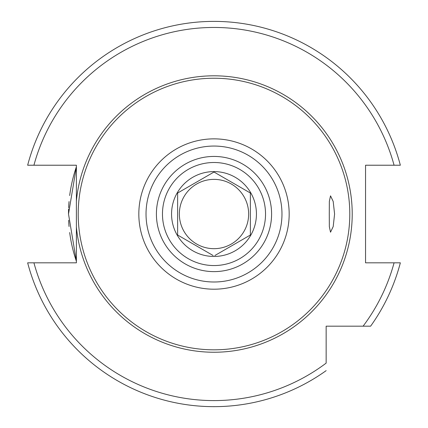 <?xml version="1.0" encoding="UTF-8"?>
<svg xmlns="http://www.w3.org/2000/svg" width="428" height="428" viewBox="0 0 428 428"><rect width="100%" height="100%" fill="white"/><g stroke="black" fill="none" stroke-linecap="round" stroke-linejoin="round"><path stroke-width="0.64" d="M76.387 226.958L76.387 262.829L33.93 262.829A186.565 186.565 0 0 0 326.152 363.121L326.152 326.179L370.611 326.179A192.627 192.627 0 0 0 400.346 262.829L365.555 262.829L365.555 165.224L400.346 165.224A192.627 192.627 0 0 0 27.654 165.224L76.387 165.224L76.387 226.958A138.217 138.217 0 0 0 214 352.244A138.217 138.217 0 0 0 352.217 214.027A138.217 138.217 0 0 0 214 75.809A138.217 138.217 0 0 0 76.387 201.096L76.387 261.262L68.507 214.032L76.387 166.792A145.493 145.493 0 0 0 69.689 195.526A145.493 145.493 0 0 1 76.387 166.792M370.611 326.179L348.579 326.179M33.93 262.829L27.654 262.829A192.627 192.627 0 0 0 326.152 370.637M214 78.233A135.794 135.794 0 0 1 349.794 214.027A135.794 135.794 0 0 1 214 349.82A135.794 135.794 0 0 1 78.206 214.027A135.794 135.794 0 0 1 214 78.233M329.282 214.027L329.335 226.653L330.523 232.211L333.198 226.578L334.589 214.027L333.193 201.454L330.523 195.842L329.341 201.379L329.282 214.027M214 265.558A51.531 51.531 0 0 0 265.531 214.027A51.531 51.531 0 0 0 214 162.501A51.531 51.531 0 0 0 162.469 214.027A51.531 51.531 0 0 0 214 265.558A51.531 51.531 0 0 1 162.469 214.027A51.531 51.531 0 0 1 214 162.501M214 171.591A42.436 42.436 0 0 0 171.564 214.027A42.436 42.436 0 0 0 214 256.463A42.436 42.436 0 0 0 256.436 214.027A42.436 42.436 0 0 0 214 171.591M69.042 201.556A145.493 145.493 0 0 0 68.641 207.757A145.493 145.493 0 0 1 69.042 201.556M68.592 208.982A145.493 145.493 0 0 0 68.507 214.032A145.493 145.493 0 0 1 68.592 208.982M68.641 220.302A145.493 145.493 0 0 0 69.042 226.503A145.493 145.493 0 0 1 68.641 220.302M69.689 232.532A145.493 145.493 0 0 0 76.387 261.262A145.493 145.493 0 0 1 69.689 232.532M214.856 255.532L250.375 235.026L250.375 193.028L214 172.029L177.625 193.028L177.625 235.026L213.144 255.532M195.077 182.954L196.559 182.098M213.144 172.521L214 172.029L214.856 172.521M214 248.679A34.652 34.652 0 0 1 179.348 214.027A34.652 34.652 0 0 1 214 179.375A34.652 34.652 0 0 1 248.652 214.027A34.652 34.652 0 0 1 214 248.679M196.554 245.956L195.072 245.1M177.625 235.026L177.625 193.028M231.446 182.103L232.928 182.959M250.375 193.028L250.375 235.026M232.923 245.1L231.441 245.956M394.07 165.224A186.565 186.565 0 0 0 33.93 165.224M363.094 326.179A186.565 186.565 0 0 0 394.07 262.829M214 138.859A75.173 75.173 0 0 0 138.827 214.027A75.173 75.173 0 0 0 214 289.2A75.173 75.173 0 0 0 289.173 214.027A75.173 75.173 0 0 0 214 138.859M214 146.055A67.972 67.972 0 0 0 146.028 214.027A67.972 67.972 0 0 0 214 281.999A67.972 67.972 0 0 0 281.972 214.027A67.972 67.972 0 0 0 214 146.055M214 271.62A57.593 57.593 0 0 0 271.593 214.027A57.593 57.593 0 0 0 214 156.434A57.593 57.593 0 0 0 156.407 214.027A57.593 57.593 0 0 0 214 271.62"/></g></svg>
